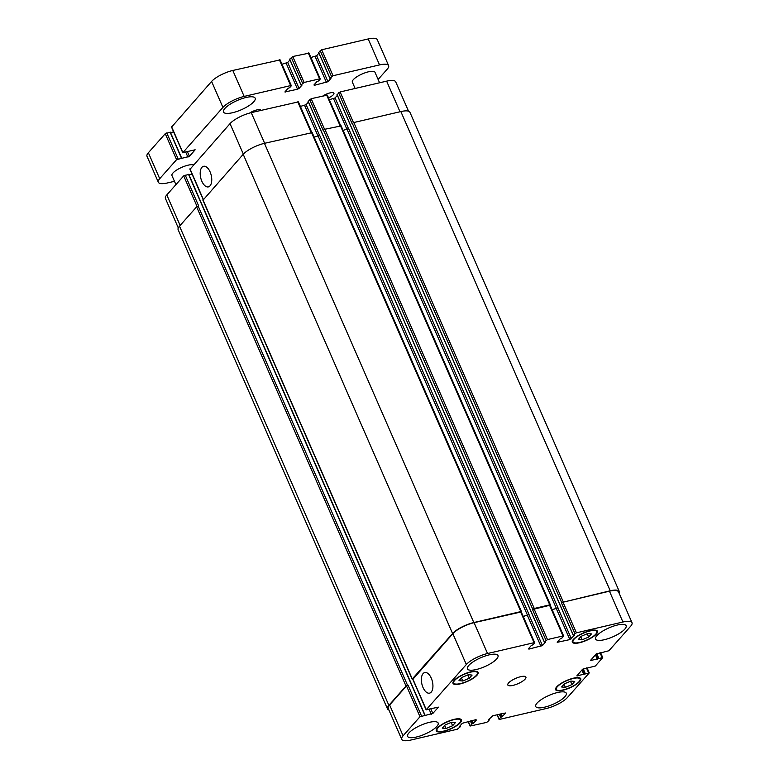 <?xml version="1.0" encoding="UTF-8"?>
<svg xmlns="http://www.w3.org/2000/svg" width="779" height="779" viewBox="0 0 779 779"><rect width="100%" height="100%" fill="white"/><g stroke="black" fill="none" stroke-linecap="round" stroke-linejoin="round"><path stroke-width="1.17" d="M249.679 113.043A7.41 2.171 -23.6 0 1 256.525 110.005A7.41 2.171 -23.6 0 1 260.77 110.219A7.41 2.171 -23.6 0 1 260.819 110.423M322.915 95.963A7.41 2.171 -23.6 0 1 329.741 92.964A7.41 2.171 -23.6 0 1 333.928 93.188A7.41 2.171 -23.6 0 1 333.344 94.707A7.41 2.171 -23.6 0 1 328.543 97.901M253.798 101.737A17.284 5.064 -23.6 0 1 236.865 111.485A17.284 5.064 -23.6 0 1 223.495 112.02A17.284 5.064 -23.6 0 1 224.858 108.466A17.284 5.064 -23.6 0 1 241.792 98.719A17.284 5.064 -23.6 0 1 255.171 98.183A17.284 5.064 -23.6 0 1 253.798 101.737M355.117 88.475L352.371 82.184A12.347 3.613 -23.6 0 1 353.345 79.643A12.347 3.613 -23.6 0 1 365.439 72.681A12.347 3.613 -23.6 0 1 374.991 72.301L379.577 82.778M175.918 184.642L171.955 175.567A12.347 3.613 -23.6 0 1 172.938 173.035A12.347 3.613 -23.6 0 1 183.104 166.774A12.347 3.613 -23.6 0 1 193.465 164.866M181.585 158.079L170.338 132.157L165.255 133.696L148.37 152.742A17.284 5.064 156.4 0 0 146.997 156.297L158.341 182.257A17.284 5.064 -23.6 0 1 159.705 178.703L176.599 159.656L189.443 156.365L195.139 149.792L182.88 152.577L222.93 107.405A17.284 5.064 -23.6 0 1 244.158 96.421L290.664 85.593L291.21 85.904L289.671 87.647L287.938 88.387L284.9 91.961L297.529 89.225L299.048 88.436L301.989 85.115L301.035 84.999L304.092 82.467L319.594 78.864L320.15 79.166L318.601 80.909L316.878 81.659L313.927 84.979L314.482 85.281L327.988 81.707L330.929 78.387L329.975 78.26L333.032 75.738L379.539 64.91A17.284 5.064 -23.6 0 1 388.614 65.611A17.284 5.064 -23.6 0 1 387.241 69.165L378.117 79.448M173.62 131.875L170.533 132.596M279.875 59.944L232.814 70.461A17.284 5.064 156.4 0 0 211.596 81.444L171.692 126.967M289.992 59.905L287.704 62.476L281.959 64.248M308.805 53.206L292.758 56.507L289.759 59.175M318.923 53.167L316.644 55.747L310.899 57.51M388.614 65.611L377.27 39.651A17.284 5.064 156.4 0 0 368.194 38.95L321.688 49.778L318.689 52.446M174.467 181.312L167.417 182.958A17.284 5.064 -23.6 0 1 158.341 182.257M431.284 678.178A10.575 5.404 76.9 0 1 429.55 693.144A10.575 5.404 76.9 0 1 421.887 684.069A10.575 5.404 76.9 0 1 424.75 672.54A10.575 5.404 76.9 0 1 431.284 678.178M210.106 171.925A10.575 5.404 76.9 0 1 208.373 186.892A10.575 5.404 76.9 0 1 200.709 177.816A10.575 5.404 76.9 0 1 203.572 166.287A10.575 5.404 76.9 0 1 210.106 171.925M452.618 725.736L446.055 728.511L442.287 728.141L445.072 724.996L451.625 722.221L455.403 722.591L452.618 725.736L451.168 722.415M446.055 728.511L444.702 725.415M571.952 684.566L565.388 687.341L561.62 686.981L564.405 683.835L570.968 681.06L574.736 681.43L571.952 684.566L570.501 681.255M565.388 687.341L564.035 684.244M588.661 637.056L582.098 639.832L578.33 639.462L581.115 636.326L587.678 633.551L591.446 633.921L588.661 637.056L587.21 633.746M582.098 639.832L580.754 636.735M469.328 678.227L462.765 681.002L458.997 680.632L461.781 677.487L468.345 674.711L472.113 675.081L469.328 678.227L467.877 674.906M462.765 681.002L461.411 677.905M574.035 639.218A12.961 3.798 156.4 0 0 573.013 641.886A12.961 3.798 156.4 0 0 586.412 640.172A12.961 3.798 156.4 0 0 596.772 631.506A12.961 3.798 156.4 0 0 586.733 631.905A12.961 3.798 156.4 0 0 574.035 639.218M573.422 639.364A13.701 4.012 -23.6 0 1 586.84 631.633A13.701 4.012 -23.6 0 1 597.444 631.204A13.701 4.012 -23.6 0 1 586.499 640.367A13.701 4.012 -23.6 0 1 572.331 642.178A13.701 4.012 -23.6 0 1 573.422 639.364M557.326 686.727A12.961 3.798 156.4 0 0 556.294 689.396A12.961 3.798 156.4 0 0 569.692 687.682A12.961 3.798 156.4 0 0 580.053 679.015A12.961 3.798 156.4 0 0 570.024 679.415A12.961 3.798 156.4 0 0 557.326 686.727M556.703 686.874A13.701 4.012 -23.6 0 1 570.131 679.142A13.701 4.012 -23.6 0 1 580.735 678.713A13.701 4.012 -23.6 0 1 569.78 687.876A13.701 4.012 -23.6 0 1 555.622 689.688A13.701 4.012 -23.6 0 1 556.703 686.874M437.993 727.888A12.961 3.798 156.4 0 0 436.961 730.556A12.961 3.798 156.4 0 0 450.359 728.842A12.961 3.798 156.4 0 0 460.72 720.176A12.961 3.798 156.4 0 0 450.69 720.585A12.961 3.798 156.4 0 0 437.993 727.888M437.37 728.034A13.701 4.012 -23.6 0 1 450.798 720.312A13.701 4.012 -23.6 0 1 461.402 719.884A13.701 4.012 -23.6 0 1 450.447 729.047A13.701 4.012 -23.6 0 1 436.289 730.858A13.701 4.012 -23.6 0 1 437.37 728.034M454.702 680.379A12.961 3.798 156.4 0 0 453.68 683.047A12.961 3.798 156.4 0 0 467.079 681.333A12.961 3.798 156.4 0 0 477.43 672.666A12.961 3.798 156.4 0 0 467.4 673.075A12.961 3.798 156.4 0 0 454.702 680.379M454.079 680.525A13.701 4.012 -23.6 0 1 467.507 672.793A13.701 4.012 -23.6 0 1 478.111 672.374A13.701 4.012 -23.6 0 1 467.157 681.537A13.701 4.012 -23.6 0 1 452.998 683.339A13.701 4.012 -23.6 0 1 454.079 680.525M596.909 635.625A16.671 4.878 -23.6 0 1 613.239 626.219A16.671 4.878 -23.6 0 1 626.131 625.703A16.671 4.878 -23.6 0 1 612.81 636.842A16.671 4.878 -23.6 0 1 595.584 639.043A16.671 4.878 -23.6 0 1 596.909 635.625M468.773 665.451A16.671 4.878 -23.6 0 1 485.093 656.045A16.671 4.878 -23.6 0 1 497.995 655.529A16.671 4.878 -23.6 0 1 484.674 666.668A16.671 4.878 -23.6 0 1 467.449 668.869A16.671 4.878 -23.6 0 1 468.773 665.451M408.917 732.932A16.671 4.878 -23.6 0 1 425.246 723.535A16.671 4.878 -23.6 0 1 438.149 723.009A16.671 4.878 -23.6 0 1 424.828 734.159A16.671 4.878 -23.6 0 1 407.602 736.359A16.671 4.878 -23.6 0 1 408.917 732.932M537.062 703.106A16.671 4.878 -23.6 0 1 553.392 693.709A16.671 4.878 -23.6 0 1 566.284 693.183A16.671 4.878 -23.6 0 1 552.963 704.333A16.671 4.878 -23.6 0 1 535.738 706.534A16.671 4.878 -23.6 0 1 537.062 703.106M419.988 716.748L432.832 713.457L438.431 707.147L426.269 709.679L466.329 664.506A17.284 5.064 -23.6 0 1 487.547 653.523L534.053 642.694L534.598 642.996L533.06 644.739L531.327 645.489L528.386 648.81L528.931 649.111L542.437 645.538L545.378 642.217L544.424 642.091L547.481 639.569L562.983 635.956L563.538 636.268L561.99 638.001L560.267 638.751L557.219 642.324L569.858 639.588L574.318 635.479L573.325 635.46L574.902 633.619L576.421 632.83L622.927 622.012A17.284 5.064 -23.6 0 1 632.003 622.703A17.284 5.064 -23.6 0 1 630.63 626.258L608.915 650.747L596.071 654.039L590.375 660.611L602.742 657.573L595.399 665.987L582.556 669.278L576.859 675.851L589.128 673.066L567.404 697.556A17.284 5.064 -23.6 0 1 546.186 708.539L499.68 719.368L499.125 719.056L500.673 717.323L502.406 716.573L505.444 712.999L492.805 715.735L488.345 719.845L489.348 719.864L487.761 721.705L486.242 722.493L470.097 726.047L471.743 724.051L473.466 723.301L476.417 719.991L475.862 719.679L462.356 723.253L459.415 726.573L460.37 726.7L457.312 729.222L410.806 740.05A17.284 5.064 -23.6 0 1 401.73 739.349A17.284 5.064 -23.6 0 1 403.094 735.795L419.988 716.748L406.521 685.919L408.04 685.14L421.507 715.969M508.599 682.949A9.874 2.892 -23.6 0 1 518.269 677.379A9.874 2.892 -23.6 0 1 525.913 677.078A9.874 2.892 -23.6 0 1 518.025 683.68A9.874 2.892 -23.6 0 1 507.811 684.984A9.874 2.892 -23.6 0 1 508.599 682.949M178.294 227.926L165.43 198.479A17.284 5.064 -23.6 0 1 166.794 194.925L183.688 175.879L188.771 174.35L202.141 205.13M188.966 174.778L192.053 174.068M190.115 169.16L230.019 123.637A17.284 5.064 -23.6 0 1 251.247 112.643L298.396 101.874L311.707 132.342M300.392 106.431L306.137 104.668L308.426 102.088M308.182 101.367L311.181 98.699L327.336 95.135L340.647 125.604M329.332 99.702L335.077 97.93L337.356 95.359M337.122 94.629L340.121 91.961L386.627 81.143A17.284 5.064 -23.6 0 1 395.703 81.834L408.527 111.173M552.155 609.743L557.998 607.863L348.641 128.652L343.091 130.375M340.949 125.955L324.892 129.256L323.139 130.307L309.672 99.478M523.225 616.471L529.068 614.602L319.702 135.39L314.151 137.114M312.009 132.683L264.441 143.326A17.284 5.064 156.4 0 0 243.214 154.31L203.076 200.106M185.207 175.1L198.674 205.929L196.639 206.834L179.511 226.153A17.284 5.064 156.4 0 0 178.138 229.698L387.504 708.909A17.284 5.064 -23.6 0 1 388.867 705.365L406.005 686.046L408.04 685.14M632.003 622.703L618.536 591.874A17.284 5.064 -23.6 0 0 609.451 591.183L561.678 602.518L610.21 590.784A17.284 5.064 -23.6 0 1 619.295 591.485L409.929 112.273A17.284 5.064 156.4 0 0 400.854 111.572L353.832 122.517L352.069 123.579L338.602 92.75M412.948 679.2L452.852 633.678A17.284 5.064 -23.6 0 1 474.08 622.684L521.229 611.914L534.696 642.743M550.208 605.273L549.76 604.855L534.258 608.467L532.505 609.519L550.169 605.176L563.636 636.005M401.73 739.349L388.254 708.52A17.284 5.064 -23.6 0 1 389.627 704.966L406.521 685.919M388.906 710.01A17.284 5.064 -23.6 0 1 387.504 708.909M412.773 679.278L412.276 678.967L452.58 633.522A17.284 5.064 -23.6 0 1 473.807 622.538L520.82 611.593L521.278 612.012M523.186 616.393L529.068 614.602M552.126 609.665L557.998 607.863M619.295 591.485A17.284 5.064 -23.6 0 1 619.139 593.267M159.705 178.703L148.37 152.742M176.599 159.656L165.255 133.696M379.539 64.91L368.194 38.95M333.032 75.738L321.688 49.778M331.513 76.517L320.169 50.557M329.975 78.26L318.63 52.3M327.988 81.707L316.644 55.747M326.469 82.486L315.125 56.526M314.482 85.281L314.21 84.658M319.594 78.864L308.25 52.904M304.092 82.467L292.758 56.507M302.583 83.256L291.239 57.295M301.035 84.999L289.691 59.038M299.048 88.436L287.704 62.476M297.529 89.225L286.195 63.265M285.542 92.01L285.28 91.396M290.664 85.593L279.32 59.632M244.158 96.421L232.814 70.461M222.93 107.405L211.596 81.444M182.88 152.577L171.536 126.617M189.443 156.365L187.418 151.72M187.924 157.144L185.821 152.324M181.419 158.098L170.085 132.138M178.118 158.867L166.774 132.907M197.068 206.493L183.688 175.879M411.507 684.342L188.508 174.321M203.3 199.327L189.969 168.809M243.36 154.154L230.019 123.637M264.636 143.278L251.247 112.643M311.133 132.459L297.753 101.825M318.056 136.198L304.618 105.447M319.604 135.488L306.137 104.668M324.58 129.343L311.181 98.699M340.072 125.721L326.683 95.087M346.996 129.47L333.558 98.719M348.534 128.749L335.077 97.93M353.51 122.615L340.121 91.961M400.007 111.767L386.627 81.143M180.134 225.452L166.794 194.925M424.818 715.2L411.341 684.371L424.974 715.18M429.21 709.426L431.313 714.246M430.806 708.812L432.832 713.457M412.792 678.85L426.269 709.679M452.852 633.678L466.329 664.506M474.08 622.684L487.547 653.523M520.586 611.866L534.053 642.694M528.668 648.488L528.931 649.111M527.451 615.488L540.918 646.317M528.97 614.709L542.437 645.538M534.014 608.74L547.481 639.569M532.505 609.519L545.972 640.348M549.516 605.127L562.983 635.956M557.598 641.76L557.871 642.373M556.391 608.759L569.858 639.588M557.9 607.971L571.377 638.799M562.954 602.001L576.421 632.83M561.435 602.79L574.902 633.619M609.451 591.183L622.927 622.012M590.755 660.037L591.027 660.66M595.409 654.788L597.327 659.19M595.906 654.233L597.931 658.878M596.724 653.581L598.778 658.294M596.149 653.961L598.175 658.606M599.986 652.695L602.089 657.525M577.239 675.276L577.512 675.899M581.894 670.028L583.812 674.429M582.39 669.473L584.425 674.117M583.208 668.82L585.272 673.533M582.634 669.2L584.659 673.845M586.47 667.934L588.573 672.764M497.226 714.713L499.125 719.056M500.517 713.944L501.793 716.884M499.991 714.061L501.277 717.001M488.842 719.29L489.085 719.845M468.296 721.442L470.195 725.794M470.389 720.955L471.743 724.051M389.627 704.966L403.094 735.795M388.867 705.365L179.511 226.153M196.639 206.834L406.005 686.046M460.019 725.892L460.311 726.554M460.155 726.583L459.912 726.018M472.249 720.526L473.466 723.301M471.577 720.682L472.863 723.623M471.061 720.799L472.347 723.74M488.959 719.163L489.241 719.825M501.189 713.788L502.406 716.573M499.32 714.226L500.673 717.323M610.21 590.784L400.854 111.572M563.198 601.729L353.832 122.517M561.678 602.518L352.312 123.306M573.363 635.362L337.064 94.493M556.488 608.652L347.122 129.441M549.76 604.855L340.394 125.643M534.258 608.467L324.892 129.256M532.739 609.246L323.382 130.035M544.424 642.091L308.124 101.221M527.549 615.381L318.192 136.169M520.82 611.593L311.464 132.381M473.807 622.538L264.441 143.326M452.58 633.522L243.214 154.31M412.276 678.967L202.92 199.755M411.341 684.371L201.985 205.159M407.524 685.257L198.158 206.046M329.936 78.367L318.592 52.397M320.247 78.913L308.903 52.953M300.996 85.096L289.652 59.136M291.307 85.651L279.973 59.681M182.773 152.83L171.438 126.87M181.682 158.118L170.338 132.157M572.487 640.689L573.013 641.886M596.247 630.308L596.772 631.506M555.778 688.198L556.294 689.396M579.537 677.818L580.053 679.015M436.444 729.368L436.961 730.556M460.204 718.988L460.72 720.176M453.154 681.849L453.68 683.047M476.914 671.479L477.43 672.666M188.771 174.35L425.071 715.219M189.862 169.062L203.153 199.482M412.695 679.103L426.171 709.932M600.551 652.568L602.742 657.573M587.035 667.807L589.226 672.813M497.041 714.752L499.027 719.319M468.101 721.49L470.097 726.047M460.408 726.603L460.077 725.833M489.348 719.864L489.008 719.095M573.325 635.46L337.025 94.59M550.412 604.903L341.046 125.692M544.385 642.198L308.085 101.328M521.472 611.642L312.106 132.43M412.179 679.22L202.822 200.008"/></g></svg>
